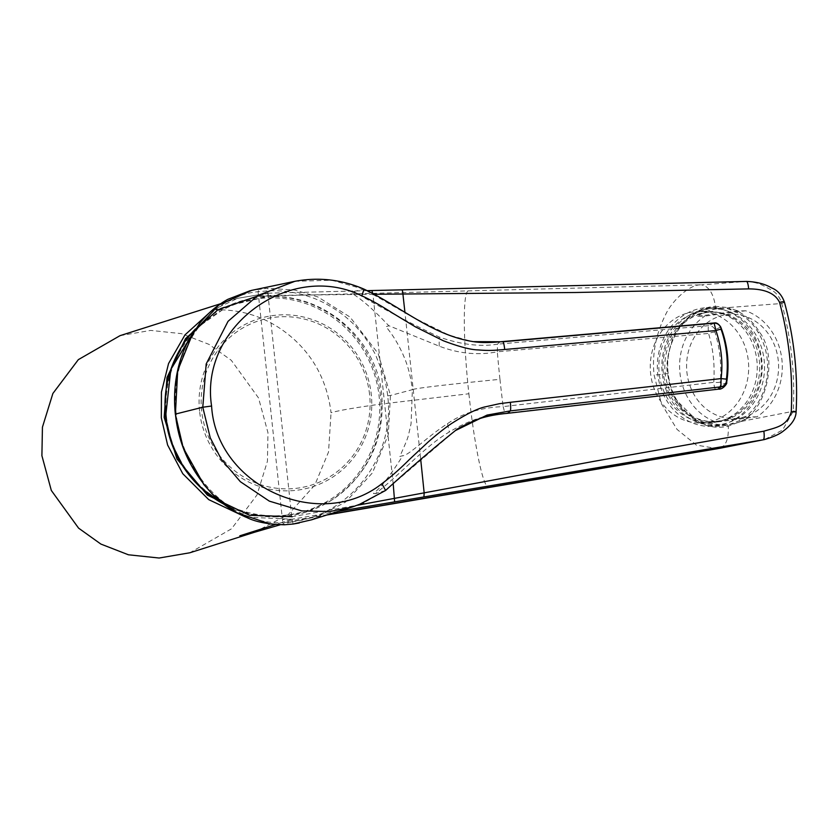 <?xml version="1.0" encoding="UTF-8"?>
<svg xmlns="http://www.w3.org/2000/svg" width="838" height="838" viewBox="0 0 838 838"><rect width="100%" height="100%" fill="white"/><g stroke="black" fill="none" stroke-linecap="round" stroke-linejoin="round"><path stroke-width="0.63" stroke-dasharray="4.19 3.14" d="M717.181 421.388A54.816 48.353 88.6 0 1 712.74 421.734A54.816 48.353 88.6 0 1 663.13 370.668A54.816 48.353 88.6 0 1 705.544 312.48A54.816 48.353 88.6 0 1 709.985 312.134A54.816 48.353 88.6 0 1 759.584 363.2A54.816 48.353 88.6 0 1 717.181 421.388M707.356 312.438A54.816 48.353 -91.4 0 0 664.953 370.626A54.816 48.353 -91.4 0 0 714.563 421.682A54.816 48.353 -91.4 0 0 718.994 421.346A54.816 48.353 -91.4 0 0 761.407 363.147A54.816 48.353 -91.4 0 0 711.797 312.092A54.816 48.353 -91.4 0 0 707.356 312.438M719.36 424.719A58.21 51.348 88.6 0 1 714.646 425.086A58.21 51.348 88.6 0 1 661.968 370.857A58.21 51.348 88.6 0 1 707 309.065A58.21 51.348 88.6 0 1 711.713 308.698A58.21 51.348 88.6 0 1 764.392 362.917A58.21 51.348 88.6 0 1 719.36 424.719M745.652 310.783L738.163 310.971A58.21 51.348 -91.4 0 0 721.989 308.436A58.21 51.348 -91.4 0 0 717.276 308.803A58.21 51.348 -91.4 0 0 697.415 316.272L704.905 316.083L745.652 310.783A58.21 51.348 88.6 0 1 781.927 359.806A58.21 51.348 88.6 0 1 756.986 416.8L716.228 422.101A58.21 51.348 88.6 0 1 679.953 373.078A58.21 51.348 88.6 0 1 704.905 316.083M756.986 416.8L749.497 416.989L708.749 422.289L716.228 422.101M708.749 422.289A58.21 51.348 -91.4 0 0 724.922 424.824A58.21 51.348 -91.4 0 0 729.636 424.457A58.21 51.348 -91.4 0 0 749.497 416.989M738.131 418.204A52.145 46.006 88.6 0 1 686.919 372.344A52.145 46.006 88.6 0 1 727.059 314.596A52.145 46.006 88.6 0 1 778.261 360.455A52.145 46.006 88.6 0 1 738.131 418.204M738.163 310.971L697.415 316.272M714.133 323.196L708.77 325.657C708.12 326.537 708.037 329.135 708.539 333.44C713.169 348.535 714.908 364.834 713.756 382.327C714.175 386.559 714.772 388.863 715.558 389.22A6.306 5.971 91.7 0 0 720.764 384.055L723.676 383.993L726.64 382.62M267.877 293.53L291.98 519.131L282.427 519.56L258.408 294.756L267.877 293.53L267.93 288.293L251.777 290.325M284.375 524.787L282.752 522.608C233.561 525.489 182.014 476.801 176.284 414.108C168.627 351.258 209.207 296.097 258.073 291.708L267.594 290.87C276.194 290.472 284.04 290.901 291.111 292.158C298.653 293.489 304.676 294.986 309.18 296.662C320.42 299.994 338.343 309.767 349.959 320.765C353.008 323.29 357.334 327.972 362.938 334.802L369.401 343.894L375.351 354.285L383.521 374.869C385.532 380.347 388.057 397.013 387.659 395.829C395.452 455.673 350.797 514.888 292.273 521.791L282.752 522.608L282.427 519.56M311.547 519.822L345.528 502.098L372.386 472.946L388.256 434.849L390.477 395.452L378.148 353.51L350.022 317.047L317.822 296.924L294.924 290.084L267.93 288.293M720.512 327.197L714.95 329.743L714.929 332.005C719.957 348.482 721.738 365.169 720.282 382.044L720.764 384.055M714.929 332.005A6.306 0.796 163 0 0 708.539 333.44L497.311 351.803A169.307 21.746 -95.8 0 0 499.961 379.331C463.184 382.882 415.617 387.963 412.38 389.66L411.07 423.756L408.871 433.372C406.545 438.62 412.17 428.878 399.81 456.49L402.732 455.694C407.75 456.312 429.307 435.09 447.482 423.703C462.503 413.197 481.064 407.498 503.167 406.608L504.926 413.354L718.648 389.136M497.311 351.803L497.531 344.177C480.384 346.984 460.931 344.596 439.185 337.023C407.153 321.677 378.661 306.499 353.72 291.488C348.482 294.882 354.317 289.361 388.664 325.615L439.196 346.157C458.763 353.657 478.131 355.542 497.311 351.803M294.85 281.317L331.806 280.227L364.038 289.278L411.887 316.743L448.875 335.095L471.899 341.422M353.72 291.488L364.153 289.204M387.659 395.829L390.477 395.452A4850.931 210.013 -6.1 0 0 412.338 389.68L412.38 389.66C410.84 377.006 408.001 365.965 403.885 356.527C398.972 345.046 392.991 335.085 385.93 326.642L388.853 325.846M720.282 382.044A6.306 1.32 -175 0 1 713.756 382.327L503.167 406.608A169.307 21.746 84.2 0 1 499.961 379.331M504.926 413.354C486.7 414.307 468.17 420.529 449.336 431.999C425.694 445.575 400.114 474.748 375.33 493.666C369.694 492.88 376.283 498.296 402.596 455.956L402.732 455.694M455.244 430.659L385.522 490.481L363.587 502.842M468.159 290.88C462.209 293.373 463.707 347.079 468.882 393.766L380.787 404.105C355.144 407.635 338.573 410.505 331.052 412.725C327.386 383.008 315.046 358.538 294.044 339.338C271.533 319.152 245.408 309.306 215.649 309.798L258.146 296.306L701.49 284.857C689.821 283.883 671.804 300.905 665.456 314.92C655.672 334.676 651.891 354.746 654.122 375.131L661.412 403.675L677.02 429.381L696.368 445.083L717.611 448.686M120.033 335.661L150.725 330.413L181.448 333.65L208.997 344.376L231.288 360.309L258.554 397.987L267.971 432.743L267.427 461.267L256.994 494.954L231.529 528.799L189.838 552.776M212.129 310.311L237.783 298.286L267.919 293.206L367.358 290.66M677.177 400.973L677.303 401.025C672.348 392.739 669.311 383.563 668.2 373.497C663.853 340.322 687.17 307.797 714.982 307.41L727.122 308.573C741.599 313.171 751.969 321.174 758.222 332.581C776.344 361.911 767.451 406.021 739.116 420.812L727.562 425.17L719.423 426.175L696.577 420.299L677.177 400.973C672.118 392.373 669.08 383.207 668.085 373.486C666.189 357.69 669.929 342.553 679.314 328.077C684.091 318.21 695.98 311.327 714.971 307.41L708.257 307.567A59.425 52.427 88.6 0 1 752.409 332.728A59.425 52.427 88.6 0 1 756.714 393.734A59.425 52.427 88.6 0 1 711.253 426.385A59.425 52.427 88.6 0 1 667.1 401.224A59.425 52.427 88.6 0 1 662.795 340.218A59.425 52.427 88.6 0 1 708.257 307.567M668.001 399.171A55.79 49.212 88.6 0 1 663.958 341.894A55.79 49.212 88.6 0 1 706.633 311.254A55.79 49.212 88.6 0 1 748.083 334.865A55.79 49.212 88.6 0 1 752.126 392.142A55.79 49.212 88.6 0 1 709.451 422.781A55.79 49.212 88.6 0 1 668.001 399.171M739.514 335.085A55.79 49.212 88.6 0 1 743.557 392.352A55.79 49.212 88.6 0 1 700.882 423.001A55.79 49.212 88.6 0 1 659.433 399.38A55.79 49.212 88.6 0 1 655.389 342.114A55.79 49.212 88.6 0 1 698.075 311.464A55.79 49.212 88.6 0 1 739.514 335.085M374.481 294.264L372.931 294.264L372.858 293.394M401.632 289.864L746.291 281.442C757.94 282.416 761.344 284.47 770.112 289.351C775.81 291.959 779.686 296.673 781.718 303.482C791.302 338.636 795.147 374.576 793.24 411.28L782.598 430.009L764.727 439.5M393.263 484.553L372.931 294.264L268.506 295.468L256.166 296.516M784.368 301.963A6.306 0.911 -15.3 0 1 781.718 303.482L727.813 307.598L715.453 306.331C713.4 293.384 708.749 286.219 701.49 284.857L746.291 281.442M338.018 511.442L292.074 519.225L245.712 517.109M796.1 411.751L793.24 411.28L740.006 421.671C766.822 411.458 778.628 356.978 759.448 331.995C751.456 319.142 740.907 311.003 727.813 307.598L727.122 308.573M328.004 514.595L282.301 522.325L292.074 519.225L292.148 516.69L357.596 505.209M715.935 307.378L714.982 307.41L715.453 306.331C700.977 307.357 688.857 314.365 679.094 327.354C672.663 332.801 664.387 363.147 667.645 373.591C669.059 384.652 672.149 393.986 676.905 401.591C679.974 408.42 687.548 415.491 699.636 422.792C709.304 427.265 718.847 428.396 728.264 426.186C728.871 439.164 725.771 446.57 718.973 448.424M727.562 425.17L728.264 426.186L740.006 421.671L739.116 420.812M468.882 393.766C471.93 421.765 474.591 438.976 478.571 459.224C482.625 478.739 486.155 488.104 489.151 487.318M282.301 522.325L275.356 524.536M254.532 532.245L288.251 514.574L314.763 485.118L328.527 452.017L331.052 412.725M223.568 504.015A110.427 107.882 72.5 0 0 331.377 500.338A110.427 107.882 72.5 0 0 380.567 396.248A110.427 107.882 72.5 0 0 266.997 296.631A110.427 107.882 72.5 0 0 195.432 328.999M166.521 417.177A109.223 106.709 -107.5 0 1 261.236 298.318A109.223 106.709 -107.5 0 1 379.132 396.447A109.223 106.709 -107.5 0 1 284.428 515.318A109.223 106.709 -107.5 0 1 166.521 417.177M199.57 411.207A88.21 86.178 -107.5 0 1 276.058 315.203A88.21 86.178 -107.5 0 1 371.276 394.457A88.21 86.178 -107.5 0 1 294.787 490.46A88.21 86.178 -107.5 0 1 199.57 411.207M369.589 394.583A86.272 84.292 72.5 0 0 276.456 317.068A86.272 84.292 72.5 0 0 201.644 410.955A86.272 84.292 72.5 0 0 294.777 488.481A86.272 84.292 72.5 0 0 369.589 394.583M175.414 414.087L176.284 414.108M258.408 294.756L258.073 291.708L259.183 289.068M291.98 519.131L293.122 524.033M501.459 341.663A242.57 31.216 -95 0 0 497.521 344.177L708.77 325.657A6.306 5.918 -117.6 0 1 714.95 329.743M506.382 413.448A242.57 31.488 83.5 0 1 504.916 413.354M439.196 346.157L439.185 337.023M447.482 423.703L449.336 431.999M385.522 490.481L375.33 493.666M268.506 295.468L267.919 293.206L258.146 296.306M367.348 290.65L267.919 293.206M667.645 373.591L654.122 375.131M420.697 459.287L404.953 312.459M758.222 332.581L759.448 331.995M719.737 426.154L719.737 426.154C703.072 426.657 688.93 418.277 677.303 401.025L676.905 401.591M712.74 421.734L714.563 421.682M714.646 425.086L724.922 424.824M711.713 308.698L721.989 308.436M709.985 312.134L711.797 312.092M195.484 328.925L228.166 305.88L266.997 296.631C323.468 292.829 377.131 338.981 381.814 395.368C384.841 439.887 368.029 474.884 331.377 500.338L305.912 512.175L278.216 516.878L250.185 514.123L223.704 504.109M312.092 519.633L299.271 522.985M237.835 298.276L220.719 303.702M719.423 426.175L711.253 426.385M709.451 422.781L700.882 423.001M706.633 311.254L698.075 311.464M267.951 293.206L237.793 298.297M280.185 524.787L301.554 519.717L326.6 515.035"/><path stroke-width="1.26" d="M726.431 379.143L721.078 378.587L510.332 402.303L499.291 403.717L485.715 406.744C478.268 408.179 467.007 413.7 451.912 423.284C441.909 429.925 431.015 439.5 427.935 442.223L409.29 459.612C399.705 469.186 390.56 477.22 381.877 483.715C319.446 532.8 216.319 486.124 211.585 406.021C199.276 326.694 290.336 260.409 361.807 295.814C370.49 299.742 380.724 305.482 392.498 313.045L415.376 326.841L443.375 340.773C459.025 346.723 470.663 349.781 478.278 349.928C489.057 350.797 493.792 350.42 504.696 349.488L715.945 330.56C721.35 346.806 723.068 362.812 721.078 378.587L720.931 386.842L718.658 389.136C722.754 389.9 727.782 382.924 726.63 382.641L726.431 379.143C728.526 362.089 726.755 345.497 721.109 329.355L720.722 326.967C718.533 323.793 716.375 322.452 714.248 322.976L714.133 323.196A6.306 6.285 51.7 0 1 720.512 327.197M251.777 290.325L218.718 305.126L193.075 332.634L177.698 370.543L175.414 414.087C178.536 444.758 191.116 471.668 213.156 494.818C222.3 504.141 233.561 511.725 246.959 517.591C255.81 521.969 268.275 524.368 284.375 524.787L293.122 524.033L311.547 519.822L352.484 506.927L329.837 511.536L301.879 510.918L269.354 501.145L240.349 481.703L221.253 459.193L210.244 437.803L202.786 407.226L206.19 363.954L228.041 321.331L257.716 295.563L294.85 281.317C318.681 276.907 341.778 279.536 364.153 289.204C403.026 308.017 432.387 335.2 473.292 341.632L502.863 341.778A242.57 31.216 -95 0 0 501.47 341.663L501.47 341.663A242.57 31.216 -95 0 0 501.459 341.663M721.109 329.355A6.306 0.67 -19.5 0 0 715.945 330.56L714.133 323.196L502.863 341.778A8.736 1.205 85 0 1 504.696 349.488M471.899 341.422L473.292 341.632M364.038 289.278L361.807 295.814M363.587 502.842L352.484 506.927M381.877 483.715L385.606 490.46L358.727 504.79M726.326 381.583A6.306 6.243 -32.8 0 1 720.931 386.842L510.248 410.903L487.056 415.082L455.244 430.659M275.356 524.536L239.804 535.817L254.532 532.245L189.838 552.776L159.147 558.024L128.424 554.787L100.874 544.072L78.573 528.129L51.317 490.45L41.9 455.694L42.434 427.171L52.878 393.483L78.343 359.638L120.033 335.661L220.719 303.702M245.712 517.109L208.756 499.647L182.757 473.69L167.61 445.02L161.325 417.795L161.441 392.1L168.553 363.545L184.999 334.875L212.129 310.311M372.931 294.264L371.883 290.535L401.695 289.854A4.682 1.131 -91.4 0 0 401.632 289.864L371.936 290.545M357.596 505.209L593.597 461.403L763.847 431.193C776.962 427.265 786.945 426.144 791.25 411.856C793.01 374.586 789.113 338.091 779.55 302.361C775.244 293.426 764.937 288.932 748.638 288.89L575.549 292.504L374.481 294.264M748.638 288.89A9.7 2.085 -91.5 0 0 746.417 281.421L746.417 281.421A9.7 2.085 -91.5 0 0 746.291 281.442M367.358 290.66L371.831 290.545M779.55 302.361A6.306 0.911 -15.3 0 1 784.368 301.963L784.368 301.963C781.76 294.892 777.455 290.178 771.452 287.832C764.864 283.925 756.515 281.788 746.417 281.421L401.695 289.854A4.682 1.131 -91.4 0 1 402.921 294.128L404.953 312.459M256.166 296.516L217.88 309.798L185.523 338.625L166.992 377.592L164.185 417.408L176.954 458.962L207.374 495.101L249.588 515.318L292.148 516.69M791.25 411.856C796.655 411.961 797.315 411.772 793.24 411.28M393.263 484.553L394.646 501.857L338.018 511.442M763.847 431.193A9.7 2.137 80.4 0 1 763.219 439.793L423.913 496.944A5831.433 167.998 170 0 0 394.646 501.857L394.646 501.857M764.727 439.5L718.973 448.424L328.004 514.595M719.413 448.351L764.067 439.636C773.181 437.08 779.707 434.147 783.635 430.826C791.879 424.562 796.037 418.204 796.1 411.751C798.059 374.366 794.152 337.766 784.368 301.963M488.585 487.412L489.151 487.318M195.432 328.999A110.427 107.882 72.5 0 0 165.61 417.209A110.427 107.882 72.5 0 0 223.568 504.015M175.414 414.087L202.786 407.226L211.585 406.021M293.122 524.033L284.25 524.798L270.035 523.96L236.861 512.762L212.475 494.252L203.812 484.563L183.187 447.796L175.32 414.129C172.796 388.549 176.64 365.064 186.874 343.674L199.748 323.206C207.855 313.15 217.21 305.189 227.821 299.334L250.174 290.692M510.237 410.913A242.57 31.488 83.5 0 1 506.382 413.448L506.382 413.448C494.514 414.58 484.406 416.737 476.057 419.89C463.592 425.432 456.773 428.941 455.6 430.418C431.664 449.692 408.336 469.709 385.606 490.46M510.248 410.903A8.736 1.215 -96.5 0 0 510.332 402.303M423.913 496.944L424.175 492.995L420.697 459.287M223.704 504.109L201.675 488.533L183.983 467.992L171.696 443.731L165.568 417.23L170.795 369.537L195.484 328.925M299.271 522.985L293.101 524.033M473.24 341.621C480.321 342.805 489.727 342.815 501.47 341.663L714.248 322.976M718.648 389.136L506.382 413.448M726.63 382.641A106.206 106.206 0 0 0 720.722 326.967M251.285 290.44L294.327 281.421M367.348 290.65L371.883 290.535M326.6 515.035L717.611 448.686M254.658 532.214L280.185 524.787"/></g></svg>
